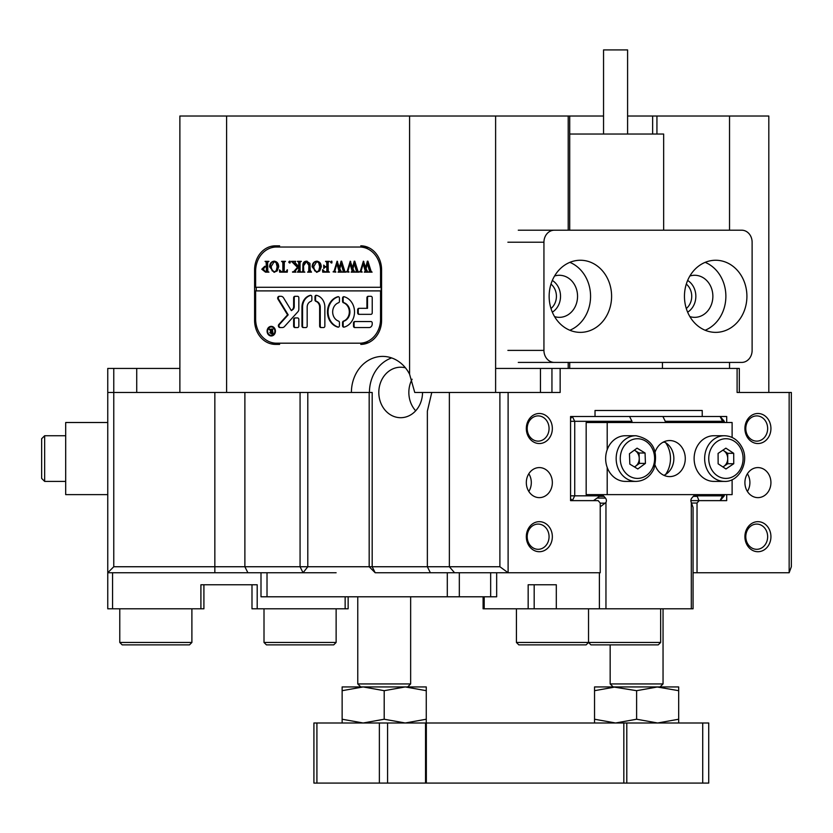 <?xml version="1.0" encoding="UTF-8"?>
<svg xmlns="http://www.w3.org/2000/svg" width="833" height="833" viewBox="0 0 833 833"><rect width="100%" height="100%" fill="white"/><g stroke="black" fill="none" stroke-linecap="round" stroke-linejoin="round"><path stroke-width="1.25" d="M191.892 642.462L189.487 644.867L122.18 644.867L119.775 642.462L191.892 642.462L191.892 608.808M336.126 642.462L333.721 644.867L266.414 644.867L264.009 642.462L336.126 642.462L336.126 608.808M660.652 642.462L658.247 644.867L590.93 644.867L588.535 642.462L660.652 642.462L660.652 608.808M590.93 644.867L588.535 642.462L586.13 644.867L518.824 644.867L516.418 642.462L588.535 642.462L588.535 608.808M405.442 367.832A25.24 21.856 -90 0 0 400.663 367.218A25.24 21.856 -90 0 0 378.807 392.458A25.24 21.856 -90 0 0 400.663 417.697A25.24 21.856 -90 0 0 422.518 392.458M412.106 379.213A25.24 21.856 -90 0 0 408.847 392.458A25.24 21.856 -90 0 0 415.688 410.794M499.894 392.458L508.109 392.458L508.109 572.75L499.894 566.742L499.894 392.458L414.751 392.458L409.586 374.246A36.058 31.227 -90 0 0 382.628 356.399A36.058 31.227 -90 0 0 351.401 392.458L369.435 392.458A36.058 31.227 -90 0 1 391.645 357.94M662.454 410.492L595.022 410.492L595.022 416.5L570.563 416.5L570.563 500.633L598.146 500.633L600.229 503.038L600.229 572.75L375.183 572.75L369.175 566.742L499.894 566.742M336.126 572.75L107.759 572.75L107.759 368.425L113.767 368.425L113.767 566.742L107.759 572.75L107.759 608.808L112.559 608.808L112.559 572.75M113.767 566.742L369.175 566.742L369.175 392.458M113.767 368.425L179.876 368.425L179.876 116.016L603.55 116.016L603.55 49.907L627.593 49.907L627.593 134.04M627.593 116.016L768.817 116.016L768.817 392.458M652.635 134.04L652.635 116.016M550.988 308.522A15.025 13.016 90 0 0 556.423 296.309A15.025 13.016 90 0 0 550.988 284.095M552.331 280.44A18.024 15.619 -90 0 1 560.526 296.309A18.024 15.619 -90 0 1 552.331 312.177M686.309 308.522A15.025 13.016 90 0 0 691.734 296.309A15.025 13.016 90 0 0 686.309 284.095M687.641 280.44A18.024 15.619 -90 0 1 695.847 296.309A18.024 15.619 -90 0 1 687.641 312.177M745.795 428.516A12.62 10.933 90 0 0 756.718 441.136A12.62 10.933 90 0 0 767.651 428.516A12.62 10.933 90 0 0 756.718 415.896A12.62 10.933 90 0 0 745.795 428.516M527.206 428.516A12.62 10.933 90 0 0 538.128 441.136A12.62 10.933 90 0 0 549.062 428.516A12.62 10.933 90 0 0 538.128 415.896A12.62 10.933 90 0 0 527.206 428.516M527.206 536.691A12.62 10.933 90 0 0 538.128 549.311A12.62 10.933 90 0 0 549.062 536.691A12.62 10.933 90 0 0 538.128 524.072A12.62 10.933 90 0 0 527.206 536.691M745.795 536.691A12.62 10.933 90 0 0 756.718 549.311A12.62 10.933 90 0 0 767.651 536.691A12.62 10.933 90 0 0 756.718 524.072A12.62 10.933 90 0 0 745.795 536.691M552.341 536.691A15.025 13.016 -90 0 1 539.336 551.717A15.025 13.016 -90 0 1 526.321 536.691A15.025 13.016 -90 0 1 539.336 521.666A15.025 13.016 -90 0 1 552.341 536.691M552.341 428.516A15.025 13.016 -90 0 1 539.336 443.541A15.025 13.016 -90 0 1 526.321 428.516A15.025 13.016 -90 0 1 539.336 413.491A15.025 13.016 -90 0 1 552.341 428.516M770.931 428.516A15.025 13.016 -90 0 1 757.926 443.541A15.025 13.016 -90 0 1 744.91 428.516A15.025 13.016 -90 0 1 757.926 413.491A15.025 13.016 -90 0 1 770.931 428.516M770.931 536.691A15.025 13.016 -90 0 1 757.926 551.717A15.025 13.016 -90 0 1 744.91 536.691A15.025 13.016 -90 0 1 757.926 521.666A15.025 13.016 -90 0 1 770.931 536.691M744.91 482.609A15.025 13.016 90 0 0 757.926 497.634A15.025 13.016 90 0 0 770.931 482.609A15.025 13.016 90 0 0 757.926 467.584A15.025 13.016 90 0 0 744.91 482.609M747.409 473.758A15.025 13.016 -90 0 1 749.898 482.609A15.025 13.016 -90 0 1 747.409 491.449M552.341 482.609A15.025 13.016 -90 0 1 539.336 497.634A15.025 13.016 -90 0 1 526.321 482.609A15.025 13.016 -90 0 1 539.336 467.584A15.025 13.016 -90 0 1 552.341 482.609M528.82 491.449A15.025 13.016 90 0 0 531.308 482.609A15.025 13.016 90 0 0 528.82 473.758M375.183 572.75L372.184 566.742L372.184 392.458L369.435 392.458M271.558 342.509A24.042 20.815 -90 0 0 279.628 344.383L275.421 344.383A24.042 20.815 90 0 1 254.596 320.341L254.596 269.861A24.042 20.815 90 0 1 275.421 245.829L279.628 245.829A24.042 20.815 -90 0 0 271.558 247.703M360.772 245.829A24.042 20.815 90 0 1 381.587 269.861L381.587 320.341A24.042 20.815 90 0 1 360.772 344.383M656.935 116.016L656.935 134.04M569.71 116.016L569.71 230.2M569.71 362.417L569.71 368.425M568.21 368.425L568.21 362.417M568.21 230.2L568.21 116.016M690.869 500.633L699.116 500.633L697.034 503.038L691.463 503.038M551.946 392.458L551.946 368.425L560.151 368.425L560.151 392.458L508.109 392.458M789.153 392.458L791.35 392.458L791.35 566.742L789.153 572.75L789.153 392.458L737.101 392.458L737.101 368.425L739.308 368.425L739.308 392.458L749.284 392.458M107.759 392.458L226.607 392.458L226.607 116.016M179.876 368.425L179.876 392.458M495.614 392.458L495.614 368.425L540.461 368.425L540.461 392.458M551.946 368.425L540.461 368.425M431.775 392.458L427.36 411.158L427.36 566.742L430.369 572.75M409.586 116.016L409.586 374.246M351.401 392.458L226.607 392.458M699.116 500.633L726.699 500.633L726.699 494.625M726.699 422.508L726.699 416.5L629.571 416.5L631.976 421.311L574.728 421.311L574.728 495.833L600.208 495.833L593.492 500.633M664.255 410.492L702.229 410.492L702.229 416.5M693.066 572.75L697.034 572.75L697.034 503.038M697.034 572.75L789.153 572.75M560.151 368.425L737.101 368.425M702.229 410.492L656.175 410.492M495.614 368.425L495.614 116.016M729.531 116.016L729.531 230.2M729.531 362.417L729.531 368.425M569.71 134.04L663.651 134.04L663.651 230.2M580.372 332.367A36.058 31.227 90 0 0 611.599 296.309A36.058 31.227 90 0 0 580.372 260.25A36.058 31.227 90 0 0 549.145 296.309A36.058 31.227 90 0 0 580.372 332.367M569.855 262.353A36.058 31.227 -90 0 1 590.566 296.309A36.058 31.227 -90 0 1 569.855 330.253M715.682 332.367A36.058 31.227 90 0 0 746.909 296.309A36.058 31.227 90 0 0 715.682 260.25A36.058 31.227 90 0 0 684.455 296.309A36.058 31.227 90 0 0 715.682 332.367M705.166 262.353A36.058 31.227 -90 0 1 725.876 296.309A36.058 31.227 -90 0 1 705.166 330.253M689.88 276.004A21.033 18.211 -90 0 1 694.649 275.275A21.033 18.211 -90 0 1 712.871 296.309A21.033 18.211 -90 0 1 694.649 317.342A21.033 18.211 -90 0 1 689.88 316.602M554.559 276.004A21.033 18.211 -90 0 1 559.339 275.275A21.033 18.211 -90 0 1 577.55 296.309A21.033 18.211 -90 0 1 559.339 317.342A21.033 18.211 -90 0 1 554.559 316.602M518.282 230.2L554.341 230.2A12.016 10.412 90 0 0 543.939 242.216L543.939 350.391A12.016 10.412 90 0 0 554.341 362.417L518.282 362.417M554.341 362.417L741.714 362.417A12.016 10.412 90 0 0 752.116 350.391L752.116 242.216A12.016 10.412 90 0 0 741.714 230.2L554.341 230.2M360.762 686.933L357.763 683.935L410.648 683.935L407.639 686.933L363.167 686.933L342.134 690.692L342.134 686.933L405.244 686.933L384.2 690.692L363.167 686.933M594.543 722.992L594.543 719.233L615.577 722.992L636.61 719.233L657.643 722.992L678.676 719.233L678.676 690.692L656.904 686.933M636.61 719.233L636.61 690.692L613.171 686.933L610.162 683.935L663.047 683.935L663.047 608.808M267.018 572.75L267.018 596.792L261 596.792L261 572.75M496.666 572.75L496.666 596.792L447.3 596.792L447.3 572.75M267.018 596.792L447.3 596.792M203.908 584.766L203.908 608.808L112.559 608.808M200.909 608.808L200.909 584.766L257.189 584.766L257.189 608.808L251.993 608.808L251.993 584.766M348.142 596.792L348.142 608.808L257.189 608.808M345.143 608.808L345.143 596.792M342.134 722.992L342.134 719.233L363.167 722.992L384.2 719.233L405.234 722.992L426.267 719.233L426.267 690.692L405.234 686.933L426.267 686.933L426.267 690.692M426.267 719.233L426.267 722.992M384.2 719.233L384.2 690.692M342.134 719.233L342.134 690.692M678.676 719.233L678.676 722.992M594.543 719.233L594.543 686.933L678.676 686.933L678.676 690.692M657.643 686.933L636.61 690.692M615.577 686.933L594.543 690.692M313.916 783.093L313.916 722.992L313.916 783.093L379.369 783.093L379.369 722.992L313.916 722.992M387.584 722.992L387.584 783.093L425.538 783.093L425.538 722.992L379.369 722.992M425.538 722.992L426.34 722.992L426.34 783.093L425.538 783.093M623.834 722.992L626.801 722.992L626.801 783.093L623.834 783.093L623.834 722.992L426.34 722.992M626.801 722.992L708.727 722.992L708.727 783.093L702.719 783.093L702.719 722.992M626.801 783.093L702.719 783.093M623.834 783.093L426.34 783.093M387.584 783.093L379.369 783.093M665.609 474.466A25.24 21.856 90 0 0 670.482 458.566A25.24 21.856 90 0 0 665.609 442.667M664.828 442.219L663.078 442.219M600.229 506.818L605.955 502.466A3.603 3.124 90 0 0 605.466 498.082L603.998 496.385A3.603 3.124 90 0 0 600.208 495.833M595.022 416.5L629.571 416.5M570.563 416.5L572.323 416.5L570.563 418.53M724.293 422.508L724.293 421.311L720.129 416.5L722.534 421.311L665.286 421.311L662.881 416.5M605.955 502.466L605.955 608.808L693.066 608.808L693.066 507.432L691.307 502.466A3.603 3.124 -90 0 1 691.786 498.082L693.264 496.385A3.603 3.124 -90 0 1 697.054 495.833L722.534 495.833L720.129 500.633L724.293 495.833L722.534 495.833L722.534 494.625M697.054 495.833L698.949 500.633M691.307 608.808L691.307 502.466M605.955 608.808L599.385 608.808L599.385 572.75M570.563 495.833L574.728 495.833L572.323 500.633L570.563 500.633M484.192 596.792L484.192 608.808L528.164 608.808L528.164 584.766L556.309 584.766L556.309 608.808L599.385 608.808M631.976 422.508L631.976 421.311M722.534 422.508L722.534 421.311L724.293 421.311M665.286 422.508L665.286 421.311M556.309 608.808L528.164 608.808M556.309 584.766L534.182 584.766L534.182 608.808M724.293 494.625L724.293 495.833M570.563 421.311L574.728 421.311L572.323 416.5M572.323 500.633L570.563 498.603M484.192 608.808L483.098 608.808L483.098 596.792M663.953 441.792A18.024 15.619 -90 0 1 673.855 458.566A18.024 15.619 -90 0 1 663.953 475.351M655.207 465.376A18.024 15.619 90 0 0 669.659 476.601A18.024 15.619 90 0 0 685.278 458.566A18.024 15.619 90 0 0 669.659 440.542A18.024 15.619 90 0 0 655.207 451.757M607.205 449.674L607.205 422.508L732.113 422.508L732.113 437.45M732.113 479.683L732.113 494.625L607.205 494.625L607.205 467.459M607.205 422.508L586.172 422.508L586.172 494.625L607.205 494.625M634.309 450.184A9.017 7.809 -90 0 1 635.058 450.58A9.017 7.809 -90 0 1 639.234 458.202A9.017 7.809 -90 0 1 638.349 462.752A9.017 7.809 -90 0 1 635.61 466.188A9.017 7.809 -90 0 1 634.402 466.907M607.913 447.956A22.835 19.773 -90 0 1 625.427 435.732L635.943 435.732A22.835 19.773 -90 0 0 618.43 447.956A22.835 19.773 -90 0 0 635.943 481.401L625.427 481.401A22.835 19.773 -90 0 1 607.913 447.956M634.35 450.153L639.046 453.006L639.411 463.398L634.517 466.98M629.821 464.137L629.456 453.735L637.078 448.164L645.065 453.006L645.429 463.398L637.807 468.969L629.821 464.137M639.046 453.006L645.065 453.006M639.411 463.398L645.429 463.398M722.836 450.205A9.017 7.809 -90 0 1 723.783 450.736A9.017 7.809 -90 0 1 726.647 454.027A9.017 7.809 -90 0 1 727.719 458.525L727.74 463.731L722.929 466.969M724.418 481.401L713.902 481.401A22.835 19.773 -90 0 1 696.825 470.083A22.835 19.773 -90 0 1 696.752 447.196A22.835 19.773 -90 0 1 713.902 435.732L724.418 435.732A22.835 19.773 -90 0 0 707.269 447.196A22.835 19.773 -90 0 0 707.342 470.083A22.835 19.773 -90 0 0 724.418 481.401C739.194 482.255 749.96 461.544 741.932 447.206C737.882 439.824 732.04 436.003 724.418 435.732M722.909 450.164L727.698 453.319L727.719 458.525A9.017 7.809 -90 0 1 723.846 466.355A9.017 7.809 -90 0 1 722.846 466.917M725.876 448.154L733.706 453.319L733.748 463.731L725.96 468.979L718.14 463.814L718.088 453.412L725.876 448.154M727.698 453.319L733.706 453.319M727.74 463.731L733.748 463.731M271.558 335.355A4.207 3.644 -90 0 0 271.86 335.366A4.207 3.644 -90 0 0 274.932 333.408M267.612 331.159A4.207 3.644 -90 0 0 271.256 335.366A4.207 3.644 -90 0 0 274.9 331.159A4.207 3.644 -90 0 0 271.256 326.952A4.207 3.644 -90 0 0 267.612 331.159M275.421 331.159A4.811 4.165 -90 0 0 271.256 326.359A4.811 4.165 -90 0 0 267.091 331.159A4.811 4.165 -90 0 0 271.256 335.97A4.811 4.165 -90 0 0 275.421 331.159M271.558 326.369A4.811 4.165 -90 0 0 268.174 328.92M277.681 298.11A1.801 1.562 -90 0 0 277.972 299.151L287.572 314.843L278.857 324.454A1.801 1.562 -90 0 0 279.94 327.556L282.325 327.556A3.603 3.124 -90 0 0 284.48 326.557L297.87 311.792A3.603 3.124 -90 0 0 298.839 309.189L298.839 297.777A1.468 1.27 -90 0 0 297.568 296.309L294.903 296.309A1.468 1.27 -90 0 0 293.632 297.777L293.632 306.617A3.603 3.124 90 0 1 292.664 309.22L291.373 310.647L283.532 297.829A3.603 3.124 -90 0 0 280.981 296.309L279.242 296.309A1.801 1.562 -90 0 0 277.681 298.11M279.846 296.309A1.801 1.562 -90 0 0 278.576 299.151L288.176 314.843L279.461 324.454A1.801 1.562 -90 0 0 280.544 327.556M327.463 311.927A15.629 13.536 -90 0 0 337.865 327.13A1.468 1.27 -90 0 0 339.437 325.703L339.437 322.527A1.468 1.27 -90 0 0 338.542 321.121A9.611 8.33 90 0 1 332.669 311.927A9.611 8.33 90 0 1 338.542 302.743A1.468 1.27 -90 0 0 339.437 301.338L339.437 298.162A1.468 1.27 -90 0 0 337.865 296.725A15.629 13.536 -90 0 0 327.463 311.927M338.458 296.735A15.629 13.536 -90 0 0 328.067 311.927A15.629 13.536 -90 0 0 338.458 327.13L337.865 327.13M303.743 271.496L304.857 272.152L301.598 272.152L302.764 271.329L302.9 265.852C302.785 262.884 303.983 261.333 306.513 261.187L309.97 263.415L310.188 270.204L311.49 272.152L307.585 272.152L308.72 271.423L308.887 265.435L306.461 261.635L303.556 265.779L303.743 271.496M294.549 270.652L297.475 267.362L291.456 261.343L295.715 261.343L294.965 262.145L295.465 263.051L298.735 266.747L298.651 262.187L297.433 261.343L301.338 261.343L300.203 262.041L300.036 263.29L300.13 271.319L301.338 272.152L297.433 272.152L298.735 270.204L298.735 266.935L295.267 270.84L295.923 272.152L292.518 272.152L295.153 270.652L296.6 269.017L295.996 269.017M289.499 261.187L290.28 262.093L289.499 262.989L288.718 262.093L289.499 261.187M287.416 269.861L287.291 272.152L279.617 272.152L279.482 269.861L281.512 271.704L282.866 271.704L282.866 263.29L282.679 261.989L281.564 261.343L285.469 261.343L284.313 262.072L284.168 271.704L286.24 271.589L287.156 269.861M278.701 266.789L277.191 270.923L274.057 272.308L269.59 266.81C269.767 263.436 271.287 261.562 274.172 261.187C277.045 261.541 278.566 263.405 278.701 266.789M380.546 290.894L380.546 319.143A24.042 20.815 -90 0 1 359.731 343.186L276.462 343.186A24.042 20.815 -90 0 1 255.637 319.143L255.637 290.894L381.15 290.894L381.15 287.291L255.637 287.291L255.637 271.069A24.042 20.815 -90 0 1 276.462 247.026L363.938 247.026A24.042 20.815 -90 0 1 368.842 247.703M380.546 287.291L380.546 271.069A24.042 20.815 -90 0 0 359.731 247.026M261.791 269.226L264.738 266.3L266.341 266.487L266.154 261.999L265.04 261.343L268.944 261.343L267.778 262.093L267.643 263.29L267.82 271.496L268.944 272.152L265.498 272.152L261.791 269.226L265.342 266.3M321.246 266.789L319.737 270.923L316.602 272.308L312.146 266.81C312.313 263.436 313.843 261.562 316.717 261.187C319.601 261.541 321.111 263.405 321.246 266.789M322.808 269.757L324.766 271.704L326.848 271.704L326.848 267.049L325.151 267.049L323.725 268.549L323.725 265.092L325.151 266.602L326.848 266.602L326.755 262.187L325.547 261.343L329.441 261.343L328.306 262.041L328.14 263.29L328.233 271.308L329.441 272.152L322.683 272.152L322.548 269.757M331.263 261.187L332.044 262.093L331.263 262.989L330.482 262.093L331.263 261.187M335.824 271.86L333.065 271.86L334.085 271.141L337.105 261.187L339.427 267.622L341.072 261.187L341.634 261.187L344.81 271.256L345.82 272.152L342.363 272.152L343.279 271.162L341.093 263.738L339.802 268.861L341.624 272.152L338 272.152L338.989 271.131L336.896 263.832L334.793 271.183L335.824 271.86M348.965 271.86L346.205 271.86L347.226 271.141L350.245 261.187L352.567 267.622L354.212 261.187L354.775 261.187L357.951 271.256L358.961 272.152L355.514 272.152L356.42 271.162L354.233 263.738L352.942 268.861L354.764 272.152L351.141 272.152L352.13 271.131L350.037 263.832L347.934 271.183L348.965 271.86M362.105 271.86L359.346 271.86L360.366 271.141L363.386 261.187L365.708 267.622L367.353 261.187L367.926 261.187L371.091 271.256L372.101 272.152L368.655 272.152L369.56 271.162L367.374 263.738L366.083 268.861L367.905 272.152L364.281 272.152L365.271 271.131L363.178 263.832L361.074 271.183L362.105 271.86M354.754 321.548A1.468 1.27 -90 0 0 353.484 323.017L353.484 326.088A1.468 1.27 -90 0 0 354.754 327.556L369.102 327.556A3.603 3.124 -90 0 0 372.226 323.954L372.226 323.017A1.468 1.27 -90 0 0 370.945 321.548L354.754 321.548M366.916 308.325L358.919 308.325A1.468 1.27 -90 0 0 357.649 309.793L357.649 312.864A1.468 1.27 -90 0 0 358.919 314.333L370.945 314.333A1.468 1.27 -90 0 0 372.226 312.864L372.226 297.777A1.468 1.27 -90 0 0 370.945 296.309L368.186 296.309A1.468 1.27 -90 0 0 366.916 297.777L366.916 308.325L367.52 308.325L367.52 297.777L366.916 297.777M307.169 307.127A6.008 5.206 90 0 1 310.928 301.348A1.468 1.27 -90 0 0 311.854 299.932L311.854 296.777A1.468 1.27 -90 0 0 310.324 295.34A12.016 10.412 -90 0 0 301.962 307.127L301.962 326.088A1.468 1.27 -90 0 0 303.233 327.556L305.898 327.556A1.468 1.27 -90 0 0 307.169 326.088L307.169 307.127M343.456 321.121A1.468 1.27 -90 0 0 342.561 322.527L342.561 325.703A1.468 1.27 -90 0 0 344.123 327.13A15.629 13.536 -90 0 0 354.525 311.927A15.629 13.536 -90 0 0 344.123 296.725A1.468 1.27 -90 0 0 342.561 298.162L342.561 301.338A1.468 1.27 -90 0 0 343.456 302.743A9.611 8.33 90 0 1 349.319 311.927A9.611 8.33 90 0 1 343.456 321.121L344.05 321.121A1.468 1.27 -90 0 0 343.154 322.527L343.154 325.703A1.468 1.27 -90 0 0 344.133 327.13M297.568 327.556A1.468 1.27 -90 0 0 298.839 326.088L298.839 319.414A1.468 1.27 -90 0 0 297.568 317.946L294.903 317.946A1.468 1.27 -90 0 0 293.632 319.414L293.632 326.088A1.468 1.27 -90 0 0 294.903 327.556L297.568 327.556M315.894 301.348A6.008 5.206 90 0 1 319.653 307.127L319.653 326.088A1.468 1.27 -90 0 0 320.934 327.556L323.589 327.556A1.468 1.27 -90 0 0 324.86 326.088L324.86 307.127A12.016 10.412 -90 0 0 316.498 295.34A1.468 1.27 -90 0 0 314.968 296.777L314.968 299.932A1.468 1.27 -90 0 0 315.894 301.348L316.498 301.348A6.008 5.206 90 0 1 320.257 307.127L320.257 326.088A1.468 1.27 -90 0 0 321.528 327.556M269.913 330.035L268.861 329.056L270.007 329.056L271.912 331.326L271.329 329.056L273.068 329.056L272.485 329.92L273.068 333.856L271.527 333.856L269.767 332.669L270.808 331.492L269.913 330.035L270.517 330.035L268.861 329.191M256.241 287.291L256.241 290.894M359.731 343.186L363.938 343.186A24.042 20.815 -90 0 0 368.842 342.509M316.55 295.351A1.468 1.27 -90 0 0 315.572 296.777L315.572 299.932A1.468 1.27 -90 0 0 316.498 301.348M295.507 317.946A1.468 1.27 -90 0 0 294.236 319.414L294.236 326.088A1.468 1.27 -90 0 0 295.507 327.556M344.133 296.735A1.468 1.27 -90 0 0 343.154 298.162L343.154 301.338A1.468 1.27 -90 0 0 344.05 302.743A9.611 8.33 90 0 1 349.922 311.927A9.611 8.33 90 0 1 344.05 321.121M310.876 295.351A12.016 10.412 -90 0 0 302.566 307.127L302.566 326.088A1.468 1.27 -90 0 0 303.837 327.556M368.79 296.309A1.468 1.27 -90 0 0 367.52 297.777M359.523 308.325A1.468 1.27 -90 0 0 358.252 309.793L358.252 312.864A1.468 1.27 -90 0 0 359.523 314.333M295.507 296.309A1.468 1.27 -90 0 0 294.236 297.777L294.236 306.617A3.603 3.124 90 0 1 293.268 309.22L291.373 310.647M288.176 314.843L287.572 314.843M355.358 321.548A1.468 1.27 -90 0 0 354.087 323.017L354.087 326.088A1.468 1.27 -90 0 0 355.358 327.556M268.174 333.408A4.811 4.165 -90 0 0 271.558 335.959M274.932 328.92A4.207 3.644 -90 0 0 271.86 326.952A4.207 3.644 -90 0 0 271.558 326.973M269.465 329.191L270.007 329.056M272.485 331.326L271.912 331.326M271.912 329.92L272.422 329.347L271.829 329.347M272.422 329.347L271.485 329.191M271.933 329.191L273.068 329.056M273.068 333.856L269.767 332.669M270.371 332.669L271.412 331.492L270.808 331.492M271.412 331.492L270.517 330.035M272.506 333.523L271.912 333.523L271.912 331.524L270.465 332.617L271.402 333.658L272.506 333.377M272.506 331.524L271.912 331.524M266.154 261.999L266.945 263.29L266.945 266.487L266.341 266.487M266.758 261.999L265.383 261.635M265.644 261.635L268.944 261.343M268.944 272.152L266.102 272.152L262.385 269.226M265.404 271.704L266.945 271.548L266.945 266.914L265.165 266.747L263.353 269.121L265.404 271.704L266.341 271.548L266.341 266.914L265.165 266.747M266.945 271.548L266.341 271.548M266.945 266.914L266.341 266.914M274.369 272.297L269.59 266.81M270.194 266.81C270.371 263.436 271.891 261.562 274.765 261.187M274.192 271.86L276.795 270.777L277.743 266.831L276.764 262.728L274.182 261.635L271.152 266.602L272.099 270.767L274.192 271.86L276.202 270.777L277.139 266.831L276.16 262.728L274.182 261.635M276.764 262.728L276.16 262.728M277.743 266.831L277.139 266.831M276.795 270.777L276.202 270.777M287.291 272.152L280.211 272.152L280.159 271.141M282.679 261.989L283.47 263.29L283.47 271.704L282.866 271.704M283.282 261.989L281.887 261.635M282.168 261.635L285.469 261.343M286.24 271.589L285.303 271.704M290.103 262.989L288.718 262.093M289.322 262.093L290.103 261.187M296.6 269.017L298.079 267.362L297.475 267.362M298.079 267.362L293.914 263.353M294.518 263.353L291.456 261.635M292.05 261.635L295.715 261.343M298.651 262.187L299.339 263.29L299.339 266.747L298.735 266.747M299.255 262.187L298.37 261.833M298.964 261.833L297.745 261.635M298.037 261.635L301.338 261.343M301.338 272.152L298.037 271.86M298.37 271.662L297.745 271.86M298.964 271.662L299.339 270.204L298.735 270.204M299.339 270.204L299.339 266.935L298.735 266.935M295.923 272.152L292.518 271.86M293.122 271.86L295.153 270.652M304.857 272.152L302.202 271.86M302.764 271.329L301.942 271.86M303.368 271.329L303.504 265.852C303.389 262.884 304.586 261.333 307.117 261.187M311.49 272.152L308.189 271.86M308.72 271.423L307.929 271.86M309.324 271.423L309.491 265.435L308.887 265.435M309.491 265.435L306.461 261.635M316.915 272.297L312.146 266.81M312.739 266.81C312.916 263.436 314.437 261.562 317.321 261.187M316.738 271.86L319.341 270.777L320.288 266.831L319.31 262.728L316.727 261.635L313.697 266.602L314.645 270.767L316.738 271.86L318.747 270.777L319.685 266.831L318.706 262.728L316.727 261.635M319.31 262.728L318.706 262.728M320.288 266.831L319.685 266.831M319.341 270.777L318.747 270.777M326.848 267.049L327.442 267.049L327.442 271.704L326.848 271.704M324.318 267.403L324.318 266.331M326.755 262.187L327.442 263.29L327.442 266.602L326.848 266.602M327.359 262.187L326.474 261.833M327.077 261.833L325.87 261.635M326.14 261.635L329.441 261.343M329.441 272.152L323.277 272.152L323.225 271.121M331.867 262.989L330.482 262.093M331.086 262.093L331.867 261.187M335.824 272.152L333.065 271.86M333.669 271.86L334.689 271.141L334.085 271.141M334.689 271.141L335.126 269.83M335.095 269.83L334.522 269.83M338.25 271.86L339.593 271.131L337.5 263.832L336.896 263.832L337.584 261.583M341.655 261.25L340.02 267.622L339.427 267.622M341.634 261.187L341.072 261.187M345.82 272.152L342.967 271.86M343.279 271.162L342.53 271.86M343.883 271.162L342.977 269.819M343.581 269.819L341.697 263.738L341.093 263.738M341.624 272.152L338.604 271.86M339.593 271.131L338.989 271.131M348.965 272.152L346.205 271.86M346.809 271.86L347.83 271.141L347.226 271.141M347.83 271.141L348.267 269.83L347.663 269.83M350.058 263.832L350.724 261.583M354.796 261.25L353.171 267.622L352.567 267.622M354.775 261.187L354.212 261.187M358.961 272.152L356.108 271.86M356.42 271.162L355.67 271.86M357.024 271.162L356.118 269.819M356.722 269.819L354.837 263.738L354.233 263.738M354.764 272.152L351.745 271.86M352.13 271.131L351.391 271.86M352.734 271.131L350.641 263.832L350.037 263.832M362.105 272.152L359.346 271.86M359.95 271.86L360.97 271.141L360.366 271.141M360.97 271.141L361.407 269.83M361.376 269.83L360.804 269.83M364.531 271.86L365.874 271.131L363.782 263.832L363.178 263.832L363.865 261.583M367.936 261.25L366.312 267.622L365.708 267.622M367.926 261.187L367.353 261.187M372.101 272.152L369.248 271.86M369.56 271.162L368.811 271.86M370.164 271.162L369.258 269.819M369.862 269.819L367.978 263.738L367.374 263.738M367.905 272.152L364.885 271.86M365.874 271.131L365.271 271.131M107.759 422.508L65.692 422.508L65.692 494.625L107.759 494.625M41.65 468.979L41.65 438.731L41.65 478.402L41.65 468.979L41.65 478.402L44.659 481.401L41.65 478.402M254.596 269.861L255.669 269.861M254.596 320.341L255.669 320.341M136.727 392.458L136.727 368.425M214.841 572.75L214.841 392.458M247.89 572.75L244.881 566.742L244.881 392.458M307.794 392.458L307.794 566.742L303.066 572.75L300.067 566.742L300.067 392.458M454.568 572.75L449.362 566.742L449.362 392.458M507.88 350.391L543.939 350.391M543.939 242.216L507.88 242.216M490.658 596.792L490.658 572.75M459.327 572.75L459.327 596.792M316.915 722.992L316.915 783.093M708.727 722.992L708.727 783.093M605.466 498.082L596.98 498.082M605.185 503.184L600.229 503.184M603.998 496.385L599.302 496.385M697.398 496.385L693.264 496.385M652.655 467.782A19.836 17.17 90 0 0 645.419 441.001A19.836 17.17 90 0 0 622.23 449.351A19.836 17.17 90 0 0 629.467 476.132A19.836 17.17 90 0 0 652.655 467.782M711.09 468.573A19.836 17.17 90 0 0 734.581 475.695A19.836 17.17 90 0 0 740.756 448.571A19.836 17.17 90 0 0 717.255 441.438A19.836 17.17 90 0 0 711.09 468.573M278.576 299.151L277.972 299.151M380.546 319.143L381.587 319.143M380.546 271.069L381.587 271.069M320.257 307.127L319.653 307.127M315.572 299.932L314.968 299.932M315.572 296.777L314.968 296.777M320.257 326.088L319.653 326.088M294.236 326.088L293.632 326.088M294.236 319.414L293.632 319.414M338.458 296.725L337.865 296.725M343.154 322.527L342.561 322.527M344.05 302.743L343.456 302.743M343.154 301.338L342.561 301.338M343.154 298.162L342.561 298.162M343.154 325.703L342.561 325.703M302.566 326.088L301.962 326.088M302.566 307.127L301.962 307.127M358.252 312.864L357.649 312.864M358.252 309.793L357.649 309.793M293.268 309.22L292.664 309.22M294.236 306.617L293.632 306.617M294.236 297.777L293.632 297.777M279.461 324.454L278.857 324.454M354.087 323.017L353.484 323.017M354.087 326.088L353.484 326.088M266.945 263.29L266.341 263.29M283.47 263.29L282.866 263.29M299.339 263.29L298.735 263.29M303.504 270.204L302.9 270.204M303.504 265.852L302.9 265.852M309.491 270.204L308.887 270.204M327.442 263.29L326.848 263.29M339.281 269.673L338.677 269.673M352.421 269.673L351.828 269.673M365.562 269.673L364.969 269.673M65.692 435.732L44.659 435.732L44.659 481.401L65.692 481.401M119.775 642.462L119.775 608.808M264.009 642.462L264.009 608.808M516.418 642.462L516.418 608.808M662.454 368.425L662.454 362.417M603.55 49.907L603.55 134.04M407.639 686.933L410.648 683.935L410.648 596.792M357.763 683.935L357.763 596.792M660.048 686.933L663.047 683.935M610.162 683.935L610.162 644.867M635.943 481.401C643.94 481.089 649.917 476.965 653.884 469.021C658.726 450.341 652.749 439.251 635.943 435.732M271.86 335.366L271.256 335.366M271.86 326.952L271.256 326.952M44.659 435.732L41.65 438.731"/></g></svg>
